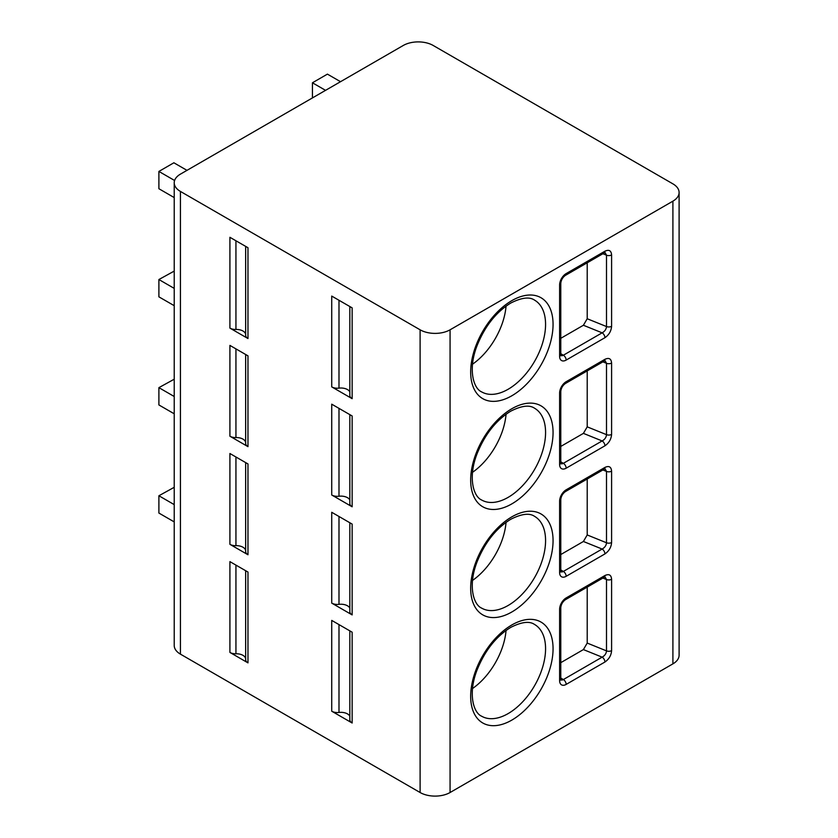 <?xml version="1.0" encoding="UTF-8"?>
<svg xmlns="http://www.w3.org/2000/svg" width="838" height="838" viewBox="0 0 838 838"><rect width="100%" height="100%" fill="white"/><g stroke="black" fill="none" stroke-linecap="round" stroke-linejoin="round"><path stroke-width="1.26" d="M679.105 192.51L679.105 655.222A21.18 12.235 180 0 1 672.904 663.864L450.069 792.518A21.18 12.235 180 0 1 420.11 792.518L180.432 654.143A21.18 12.235 180 0 1 174.22 645.49L174.22 182.778A21.18 12.235 0 0 0 180.432 191.431L420.11 329.805A21.18 12.235 0 0 0 450.069 329.805L672.904 201.162A21.18 12.235 0 0 0 679.105 192.51A21.18 12.235 0 0 0 672.904 183.857L433.215 45.482A21.18 12.235 0 0 0 403.256 45.482L180.432 174.136A21.18 12.235 0 0 0 174.22 182.778M604.931 337.693L566.163 360.078A9.27 5.353 -60 0 1 559.616 356.297L559.616 284.941A9.27 5.353 -60 0 1 566.163 273.586L604.931 251.211C608.996 249.336 611.216 250.572 611.593 254.93L611.593 326.286C611.227 331.052 609.017 334.854 604.931 337.693A3.97 2.294 -120 0 0 602.124 332.833L563.356 355.218A5.3 3.059 -60 0 1 560.894 355.563M604.931 445.806L566.163 468.191A9.27 5.353 -60 0 1 559.616 464.409L559.616 393.053A9.27 5.353 -60 0 1 566.163 381.699L604.931 359.313C608.996 357.438 611.216 358.685 611.593 363.043L611.593 434.398C611.227 439.164 609.017 442.967 604.931 445.806A3.97 2.294 -120 0 0 602.124 440.945L563.356 463.32A5.3 3.059 -60 0 1 560.894 463.676M604.931 553.918L566.163 576.303A9.27 5.353 -60 0 1 559.616 572.511L559.616 501.166A9.27 5.353 -60 0 1 566.163 489.811L604.931 467.426C608.996 465.551 611.216 466.797 611.593 471.155L611.593 542.5C611.237 547.266 609.017 551.069 604.931 553.918A3.97 2.294 -120 0 0 602.124 549.047L563.356 571.432A5.3 3.059 -60 0 1 560.894 571.788M604.931 662.02L566.163 684.405A9.27 5.353 -60 0 1 559.616 680.624L559.616 609.268A9.27 5.353 -60 0 1 566.163 597.923L604.931 575.538C608.996 573.663 611.216 574.899 611.593 579.268L611.593 650.613C611.237 655.379 609.017 659.181 604.931 662.02A3.97 2.294 -120 0 0 602.124 657.16L563.356 679.545A5.3 3.059 -60 0 1 560.894 679.901M245.649 334.425A9.27 5.353 0 0 0 235.939 329.449A7.94 4.588 180 0 1 229.916 328.108L229.916 237.301L247.975 247.723L247.975 338.531A7.94 4.588 180 0 1 245.649 335.294A7.94 4.588 180 0 1 245.66 335.064M229.916 328.108L247.975 338.531M349.823 391.838A9.27 5.353 0 0 0 338.992 388.13A7.94 4.588 180 0 1 331.722 386.884L331.722 296.076L352.149 307.871L352.149 398.679A7.94 4.588 180 0 1 349.823 395.442L349.823 306.519M331.722 386.884L352.149 398.679M245.649 442.537A9.27 5.353 0 0 0 235.939 437.562A7.94 4.588 180 0 1 229.916 436.221L229.916 345.403L247.975 355.836L247.975 446.644A7.94 4.588 180 0 1 245.649 443.396A7.94 4.588 180 0 1 245.66 443.166M229.916 436.221L247.975 446.644M349.823 499.951A9.27 5.353 0 0 0 338.992 496.232A7.94 4.588 180 0 1 331.722 494.996L331.722 404.178L352.149 415.973L352.149 506.791A7.94 4.588 180 0 1 349.823 503.544L349.823 414.632M331.722 494.996L352.149 506.791M245.649 550.65A9.27 5.353 0 0 0 235.939 545.664A7.94 4.588 180 0 1 229.916 544.333L229.916 453.515L247.975 463.938L247.975 554.756A7.94 4.588 180 0 1 245.649 551.509A7.94 4.588 180 0 1 245.66 551.278M229.916 544.333L247.975 554.756M349.823 608.063A9.27 5.353 0 0 0 338.992 604.345A7.94 4.588 180 0 1 331.722 603.109L331.722 512.29L352.149 524.085L352.149 614.903A7.94 4.588 180 0 1 349.823 611.656L349.823 522.744M331.722 603.109L352.149 614.903M245.649 658.752A9.27 5.353 0 0 0 235.939 653.776A7.94 4.588 180 0 1 229.916 652.435L229.916 561.628L247.975 572.05L247.975 662.868A7.94 4.588 180 0 1 245.649 659.621A7.94 4.588 180 0 1 245.66 659.391M229.916 652.435L247.975 662.868M349.823 716.165A9.27 5.353 0 0 0 338.992 712.457A7.94 4.588 180 0 1 331.722 711.211L331.722 620.403L352.149 632.198L352.149 723.005A7.94 4.588 180 0 1 349.823 719.769L349.823 630.857M331.722 711.211L352.149 723.005M340.532 81.695L327.417 74.132L312.438 82.784L325.553 90.347M186.979 170.344L173.875 162.782L158.895 171.434L174.597 180.495M312.438 82.784L312.438 97.91M158.895 171.434L158.895 188.728L174.22 197.579M174.22 271.093L158.895 279.536L174.22 288.387M158.895 279.536L158.895 296.841L174.22 305.681M174.22 379.205L158.895 387.648L174.22 396.5M158.895 387.648L158.895 404.943L174.22 413.794M174.22 487.307L158.895 495.761L174.22 504.612M158.895 495.761L158.895 513.055L174.22 521.906M506.058 306.1A52.962 30.577 -60 0 1 472.517 364.205M506.058 414.213A52.962 30.577 -60 0 1 472.517 472.318M506.058 522.325A52.962 30.577 -60 0 1 472.517 580.42M506.058 630.427A52.962 30.577 -60 0 1 472.517 688.532M604.931 251.211A3.97 2.294 60 0 1 604.114 253.024L604.984 252.594M605.088 252.647L606.503 255.192L606.503 326.548C606.262 329.261 604.806 331.356 602.124 332.833L583.405 325.259L587.208 318.744L587.208 262.786M560.779 338.322L583.405 325.259M604.931 359.313A3.97 2.294 60 0 1 604.114 361.136L604.984 360.707M605.088 360.749L606.503 363.304L606.503 434.65C606.262 437.373 604.806 439.468 602.124 440.945L583.405 433.372L587.208 426.856L587.208 370.899M560.779 446.434L583.405 433.372M604.931 467.426A3.97 2.294 60 0 1 604.114 469.249L604.984 468.819M605.088 468.861L606.503 471.406L606.503 542.762C606.262 545.475 604.806 547.57 602.124 549.047L583.405 541.484L587.208 534.958L587.208 479.011M560.779 554.547L583.405 541.484M611.593 650.613A3.97 2.294 180 0 1 606.503 650.875C606.262 653.588 604.806 655.683 602.124 657.16L583.405 649.586L587.208 643.071L587.208 587.113M604.931 575.538A3.97 2.294 60 0 1 604.114 577.351L604.984 576.932M605.088 576.973L606.503 579.519L606.503 650.875L587.208 643.071M560.779 662.659L583.405 649.586M672.904 201.162L672.904 663.864M450.069 329.805L450.069 792.518M511.861 300.622A58.262 33.635 -60 0 1 553.059 324.4A58.262 33.635 -60 0 1 511.861 395.756A58.262 33.635 -60 0 1 470.673 371.967A58.262 33.635 -60 0 1 511.861 300.622M511.861 408.724A58.262 33.635 -60 0 1 553.059 432.513A58.262 33.635 -60 0 1 511.861 503.868A58.262 33.635 -60 0 1 470.673 480.08A58.262 33.635 -60 0 1 511.861 408.724M511.861 516.837A58.262 33.635 -60 0 1 553.059 540.625A58.262 33.635 -60 0 1 511.861 611.97A58.262 33.635 -60 0 1 470.673 588.192A58.262 33.635 -60 0 1 511.861 516.837M511.861 624.949A58.262 33.635 -60 0 1 553.059 648.727A58.262 33.635 -60 0 1 511.861 720.083A58.262 33.635 -60 0 1 470.673 696.305A58.262 33.635 -60 0 1 511.861 624.949M420.11 329.805L420.11 792.518M180.432 191.431L180.432 654.143M235.939 240.768L235.939 329.449M338.992 300.276L338.992 388.13M235.939 348.88L235.939 437.562M338.992 408.389L338.992 496.232M235.939 456.993L235.939 545.664M338.992 516.491L338.992 604.345M235.939 565.105L235.939 653.776M338.992 624.603L338.992 712.457M534.602 300.161A52.962 30.577 -60 0 1 542.72 342.595A52.962 30.577 -60 0 1 508.121 389.272A52.962 30.577 -60 0 1 481.641 391.891C473.522 388.518 467.992 369.967 476.623 346.785C484.448 326.81 495.834 312.218 510.771 303.042C521.582 297.563 529.522 296.6 534.602 300.161M534.602 408.263A52.962 30.577 -60 0 1 542.72 450.708A52.962 30.577 -60 0 1 508.121 497.374A52.962 30.577 -60 0 1 481.641 500.003C473.522 496.63 467.992 478.079 476.623 454.898C484.448 434.912 495.834 420.33 510.771 411.154C521.582 405.665 529.522 404.712 534.602 408.263M534.602 516.376A52.962 30.577 -60 0 1 542.72 558.82A52.962 30.577 -60 0 1 508.121 605.486A52.962 30.577 -60 0 1 481.641 608.116C473.522 604.743 467.992 586.191 476.623 563.01C484.448 543.024 495.834 528.443 510.771 519.267C521.582 513.778 529.522 512.814 534.602 516.376M534.602 624.488A52.962 30.577 -60 0 1 542.72 666.922A52.962 30.577 -60 0 1 508.121 713.599A52.962 30.577 -60 0 1 481.641 716.218C473.522 712.855 467.992 694.293 476.623 671.123C484.448 651.136 495.834 636.555 510.771 627.369C521.582 621.89 529.522 620.927 534.602 624.488M566.163 360.078A3.97 2.294 -120 0 0 563.356 355.218L560.779 353.72M559.616 356.297A3.97 2.294 0 0 0 560.779 354.673L560.779 283.317C561.146 280.018 562.675 277.388 565.346 275.409L604.114 253.024M559.616 284.941A3.97 2.294 0 0 0 560.779 283.317M566.163 273.586A3.97 2.294 60 0 1 565.346 275.409M611.593 254.93A3.97 2.294 180 0 1 606.503 255.192L602.889 253.725M611.593 326.286A3.97 2.294 180 0 1 606.503 326.548L587.208 318.744M611.593 363.043A3.97 2.294 180 0 1 606.503 363.304L602.889 361.838M611.593 434.398A3.97 2.294 180 0 1 606.503 434.65L587.208 426.856M566.163 468.191A3.97 2.294 -120 0 0 563.356 463.32L560.779 461.832M559.616 464.409A3.97 2.294 0 0 0 560.779 462.786L560.779 391.43C561.146 388.13 562.675 385.49 565.346 383.521L604.114 361.136M559.616 393.053A3.97 2.294 0 0 0 560.779 391.43M566.163 381.699A3.97 2.294 60 0 1 565.346 383.521M566.163 576.303A3.97 2.294 -120 0 0 563.356 571.432L560.779 569.945M559.616 572.511A3.97 2.294 0 0 0 560.779 570.898L560.779 499.542C561.146 496.243 562.675 493.603 565.346 491.634L604.114 469.249M559.616 501.166A3.97 2.294 0 0 0 560.779 499.542M566.163 489.811A3.97 2.294 60 0 1 565.346 491.634M611.593 471.155A3.97 2.294 180 0 1 606.503 471.406L602.889 469.95M611.593 542.5A3.97 2.294 180 0 1 606.503 542.762L587.208 534.958M566.163 684.405A3.97 2.294 -120 0 0 563.356 679.545L560.779 678.057M559.616 680.624A3.97 2.294 0 0 0 560.779 679L560.779 607.655C561.146 604.355 562.675 601.715 565.346 599.736L604.114 577.351M559.616 609.268A3.97 2.294 0 0 0 560.779 607.655M566.163 597.923A3.97 2.294 60 0 1 565.346 599.736M611.593 579.268A3.97 2.294 180 0 1 606.503 579.519L602.889 578.063M245.649 335.294L245.649 246.382M245.649 443.396L245.649 354.484M245.649 551.509L245.649 462.597M245.649 659.621L245.649 570.709M560.706 355.48L560.779 354.673M560.706 463.582L560.779 462.786M560.706 571.694L560.779 570.898M560.706 679.807L560.779 679"/></g></svg>
